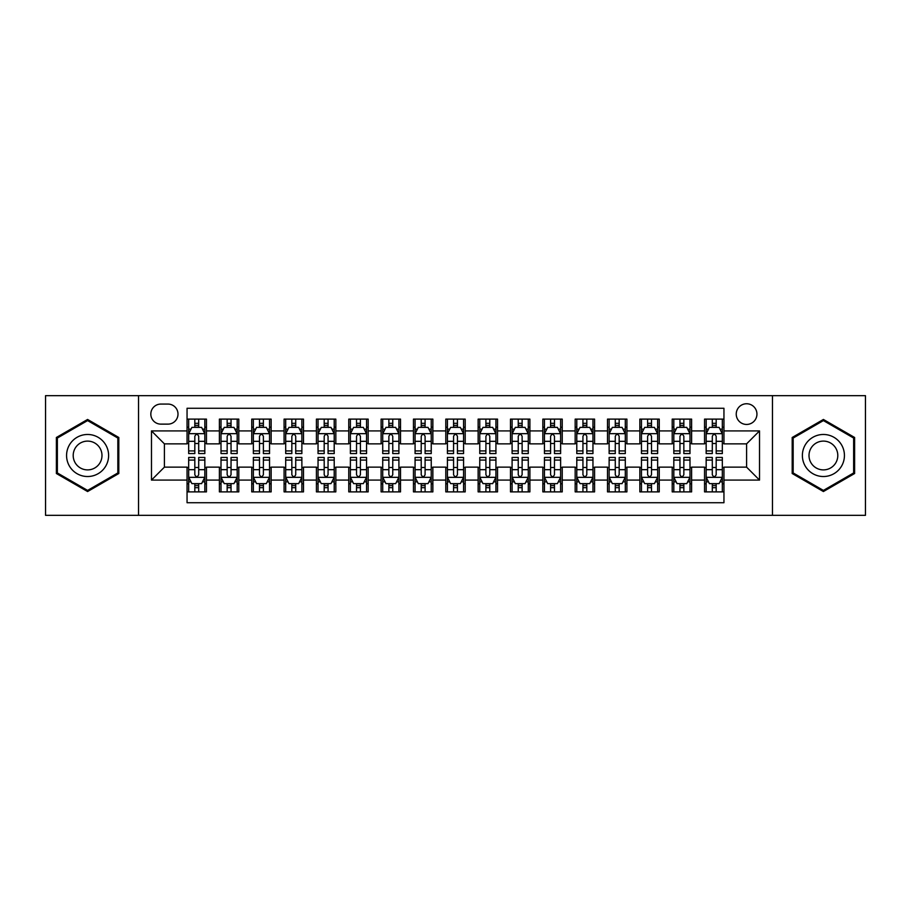 <?xml version="1.0" encoding="UTF-8"?>
<svg xmlns="http://www.w3.org/2000/svg" width="911" height="911" viewBox="0 0 911 911"><rect width="100%" height="100%" fill="white"/><g stroke="black" fill="none" stroke-linecap="round" stroke-linejoin="round"><path stroke-width="1.37" d="M746.587 403.755A10.351 10.351 0 0 0 736.236 414.095A10.351 10.351 0 0 0 746.587 424.446A10.351 10.351 0 0 0 756.939 414.095A10.351 10.351 0 0 0 746.587 403.755M772.46 515.33L865.45 515.33L865.45 395.67L772.46 395.67L772.46 515.33L138.54 515.33L138.54 395.67L45.55 395.67L45.55 515.33L138.54 515.33M723.949 419.117L704.545 419.117L704.545 430.914L691.608 430.914L691.608 443.862L704.545 443.862L704.545 430.914M691.608 430.914L691.608 419.117L672.204 419.117L672.204 430.914L659.257 430.914L659.257 443.862L672.204 443.862L672.204 430.914M659.257 430.914L659.257 419.117L639.852 419.117L639.852 430.914L626.916 430.914L626.916 443.862L639.852 443.862L639.852 430.914M626.916 430.914L626.916 419.117L607.512 419.117L607.512 430.914L594.576 430.914L594.576 443.862L607.512 443.862L607.512 430.914M594.576 430.914L594.576 419.117L575.171 419.117L575.171 430.914L562.235 430.914L562.235 443.862L575.171 443.862L575.171 430.914M562.235 430.914L562.235 419.117L542.831 419.117L542.831 430.914L529.895 430.914L529.895 443.862L542.831 443.862L542.831 430.914M529.895 430.914L529.895 419.117L510.479 419.117L510.479 430.914L497.543 430.914L497.543 443.862L510.479 443.862L510.479 430.914M497.543 430.914L497.543 419.117L478.138 419.117L478.138 430.914L465.202 430.914L465.202 443.862L478.138 443.862L478.138 430.914M465.202 430.914L465.202 419.117L445.798 419.117L445.798 430.914L432.862 430.914L432.862 443.862L445.798 443.862L445.798 430.914M432.862 430.914L432.862 419.117L413.457 419.117L413.457 430.914L400.521 430.914L400.521 443.862L413.457 443.862L413.457 430.914M400.521 430.914L400.521 419.117L381.105 419.117L381.105 430.914L368.169 430.914L368.169 443.862L381.105 443.862L381.105 430.914M368.169 430.914L368.169 419.117L348.765 419.117L348.765 430.914L335.829 430.914L335.829 443.862L348.765 443.862L348.765 430.914M335.829 430.914L335.829 419.117L316.424 419.117L316.424 430.914L303.488 430.914L303.488 443.862L316.424 443.862L316.424 430.914M303.488 430.914L303.488 419.117L284.084 419.117L284.084 430.914L271.148 430.914L271.148 443.862L284.084 443.862L284.084 430.914M271.148 430.914L271.148 419.117L251.743 419.117L251.743 430.914L238.796 430.914L238.796 443.862L251.743 443.862L251.743 430.914M238.796 430.914L238.796 419.117L219.392 419.117L219.392 443.862L206.455 443.862L206.455 419.117L187.051 419.117M187.051 491.883L206.455 491.883L206.455 467.138L219.392 467.138L219.392 491.883L238.796 491.883L238.796 467.138L251.743 467.138L251.743 480.086L238.796 480.086M251.743 480.086L251.743 491.883L271.148 491.883L271.148 467.138L284.084 467.138L284.084 480.086L271.148 480.086M284.084 480.086L284.084 491.883L303.488 491.883L303.488 467.138L316.424 467.138L316.424 480.086L303.488 480.086M316.424 480.086L316.424 491.883L335.829 491.883L335.829 467.138L348.765 467.138L348.765 480.086L335.829 480.086M348.765 480.086L348.765 491.883L368.169 491.883L368.169 467.138L381.105 467.138L381.105 480.086L368.169 480.086M381.105 480.086L381.105 491.883L400.521 491.883L400.521 467.138L413.457 467.138L413.457 480.086L400.521 480.086M413.457 480.086L413.457 491.883L432.862 491.883L432.862 467.138L445.798 467.138L445.798 480.086L432.862 480.086M445.798 480.086L445.798 491.883L465.202 491.883L465.202 467.138L478.138 467.138L478.138 480.086L465.202 480.086M478.138 480.086L478.138 491.883L497.543 491.883L497.543 467.138L510.479 467.138L510.479 480.086L497.543 480.086M510.479 480.086L510.479 491.883L529.895 491.883L529.895 467.138L542.831 467.138L542.831 480.086L529.895 480.086M542.831 480.086L542.831 491.883L562.235 491.883L562.235 467.138L575.171 467.138L575.171 480.086L562.235 480.086M575.171 480.086L575.171 491.883L594.576 491.883L594.576 467.138L607.512 467.138L607.512 480.086L594.576 480.086M607.512 480.086L607.512 491.883L626.916 491.883L626.916 467.138L639.852 467.138L639.852 480.086L626.916 480.086M639.852 480.086L639.852 491.883L659.257 491.883L659.257 467.138L672.204 467.138L672.204 480.086L659.257 480.086M672.204 480.086L672.204 491.883L691.608 491.883L691.608 467.138L704.545 467.138L704.545 480.086L691.608 480.086M160.848 424.127L167.966 424.127A10.021 10.021 0 0 0 177.998 414.095A10.021 10.021 0 0 0 167.966 404.074L160.848 404.074A10.021 10.021 0 0 0 150.827 414.095A10.021 10.021 0 0 0 160.848 424.127M772.46 395.67L138.54 395.67M723.949 430.914L723.949 408.276L187.051 408.276L187.051 443.862L164.413 443.862L164.413 467.138L187.051 467.138L187.051 502.724L723.949 502.724L723.949 467.138L746.587 467.138L746.587 443.862L723.949 443.862L723.949 430.914L759.523 430.914L759.523 480.086L723.949 480.086M187.051 480.086L151.477 480.086L151.477 430.914L187.051 430.914M704.545 480.086L704.545 491.883L723.949 491.883M187.051 427.202L188.668 427.202M194.817 427.202L198.7 427.202M204.838 427.202L206.455 427.202M187.051 443.532L188.668 443.532M194.817 443.532L198.7 443.532M204.838 443.532L206.455 443.532M187.051 467.468L188.668 467.468M194.817 467.468L198.7 467.468M204.838 467.468L206.455 467.468M187.051 483.798L188.668 483.798M194.817 483.798L198.7 483.798M204.838 483.798L206.455 483.798M219.392 443.532L221.009 443.532M227.158 443.532L231.041 443.532M237.179 443.532L238.796 443.532M219.392 427.202L221.009 427.202M227.158 427.202L231.041 427.202M237.179 427.202L238.796 427.202M219.392 467.468L221.009 467.468M227.158 467.468L231.041 467.468M237.179 467.468L238.796 467.468M219.392 483.798L221.009 483.798M227.158 483.798L231.041 483.798M237.179 483.798L238.796 483.798M251.743 467.468L253.36 467.468M259.498 467.468L263.381 467.468M269.531 467.468L271.148 467.468M251.743 483.798L253.36 483.798M259.498 483.798L263.381 483.798M269.531 483.798L271.148 483.798M251.743 427.202L253.36 427.202M259.498 427.202L263.381 427.202M269.531 427.202L271.148 427.202M251.743 443.532L253.36 443.532M259.498 443.532L263.381 443.532M269.531 443.532L271.148 443.532M284.084 467.468L285.701 467.468M291.839 467.468L295.722 467.468M301.871 467.468L303.488 467.468M284.084 483.798L285.701 483.798M291.839 483.798L295.722 483.798M301.871 483.798L303.488 483.798M284.084 427.202L285.701 427.202M291.839 427.202L295.722 427.202M301.871 427.202L303.488 427.202M284.084 443.532L285.701 443.532M291.839 443.532L295.722 443.532M301.871 443.532L303.488 443.532M316.424 467.468L318.041 467.468M324.191 467.468L328.062 467.468M334.212 467.468L335.829 467.468M316.424 483.798L318.041 483.798M324.191 483.798L328.062 483.798M334.212 483.798L335.829 483.798M316.424 427.202L318.041 427.202M324.191 427.202L328.062 427.202M334.212 427.202L335.829 427.202M316.424 443.532L318.041 443.532M324.191 443.532L328.062 443.532M334.212 443.532L335.829 443.532M348.765 467.468L350.382 467.468M356.531 467.468L360.414 467.468M366.552 467.468L368.169 467.468M348.765 483.798L350.382 483.798M356.531 483.798L360.414 483.798M366.552 483.798L368.169 483.798M348.765 427.202L350.382 427.202M356.531 427.202L360.414 427.202M366.552 427.202L368.169 427.202M348.765 443.532L350.382 443.532M356.531 443.532L360.414 443.532M366.552 443.532L368.169 443.532M381.105 467.468L382.722 467.468M388.872 467.468L392.755 467.468M398.904 467.468L400.521 467.468M381.105 483.798L382.722 483.798M388.872 483.798L392.755 483.798M398.904 483.798L400.521 483.798M381.105 427.202L382.722 427.202M388.872 427.202L392.755 427.202M398.904 427.202L400.521 427.202M381.105 443.532L382.722 443.532M388.872 443.532L392.755 443.532M398.904 443.532L400.521 443.532M413.457 467.468L415.074 467.468M421.212 467.468L425.095 467.468M431.245 467.468L432.862 467.468M413.457 483.798L415.074 483.798M421.212 483.798L425.095 483.798M431.245 483.798L432.862 483.798M413.457 427.202L415.074 427.202M421.212 427.202L425.095 427.202M431.245 427.202L432.862 427.202M413.457 443.532L415.074 443.532M421.212 443.532L425.095 443.532M431.245 443.532L432.862 443.532M445.798 467.468L447.415 467.468M453.564 467.468L457.436 467.468M463.585 467.468L465.202 467.468M445.798 483.798L447.415 483.798M453.564 483.798L457.436 483.798M463.585 483.798L465.202 483.798M445.798 427.202L447.415 427.202M453.564 427.202L457.436 427.202M463.585 427.202L465.202 427.202M445.798 443.532L447.415 443.532M453.564 443.532L457.436 443.532M463.585 443.532L465.202 443.532M478.138 467.468L479.755 467.468M485.905 467.468L489.788 467.468M495.926 467.468L497.543 467.468M478.138 483.798L479.755 483.798M485.905 483.798L489.788 483.798M495.926 483.798L497.543 483.798M478.138 427.202L479.755 427.202M485.905 427.202L489.788 427.202M495.926 427.202L497.543 427.202M478.138 443.532L479.755 443.532M485.905 443.532L489.788 443.532M495.926 443.532L497.543 443.532M510.479 467.468L512.096 467.468M518.245 467.468L522.128 467.468M528.278 467.468L529.895 467.468M510.479 483.798L512.096 483.798M518.245 483.798L522.128 483.798M528.278 483.798L529.895 483.798M510.479 427.202L512.096 427.202M518.245 427.202L522.128 427.202M528.278 427.202L529.895 427.202M510.479 443.532L512.096 443.532M518.245 443.532L522.128 443.532M528.278 443.532L529.895 443.532M542.831 467.468L544.448 467.468M550.586 467.468L554.469 467.468M560.618 467.468L562.235 467.468M542.831 483.798L544.448 483.798M550.586 483.798L554.469 483.798M560.618 483.798L562.235 483.798M542.831 427.202L544.448 427.202M550.586 427.202L554.469 427.202M560.618 427.202L562.235 427.202M542.831 443.532L544.448 443.532M550.586 443.532L554.469 443.532M560.618 443.532L562.235 443.532M575.171 467.468L576.788 467.468M582.938 467.468L586.809 467.468M592.959 467.468L594.576 467.468M575.171 483.798L576.788 483.798M582.938 483.798L586.809 483.798M592.959 483.798L594.576 483.798M575.171 427.202L576.788 427.202M582.938 427.202L586.809 427.202M592.959 427.202L594.576 427.202M575.171 443.532L576.788 443.532M582.938 443.532L586.809 443.532M592.959 443.532L594.576 443.532M607.512 467.468L609.129 467.468M615.278 467.468L619.161 467.468M625.299 467.468L626.916 467.468M607.512 483.798L609.129 483.798M615.278 483.798L619.161 483.798M625.299 483.798L626.916 483.798M607.512 427.202L609.129 427.202M615.278 427.202L619.161 427.202M625.299 427.202L626.916 427.202M607.512 443.532L609.129 443.532M615.278 443.532L619.161 443.532M625.299 443.532L626.916 443.532M639.852 467.468L641.469 467.468M647.619 467.468L651.502 467.468M657.64 467.468L659.257 467.468M639.852 483.798L641.469 483.798M647.619 483.798L651.502 483.798M657.64 483.798L659.257 483.798M639.852 427.202L641.469 427.202M647.619 427.202L651.502 427.202M657.64 427.202L659.257 427.202M639.852 443.532L641.469 443.532M647.619 443.532L651.502 443.532M657.64 443.532L659.257 443.532M672.204 467.468L673.821 467.468M679.959 467.468L683.842 467.468M689.991 467.468L691.608 467.468M672.204 483.798L673.821 483.798M679.959 483.798L683.842 483.798M689.991 483.798L691.608 483.798M672.204 427.202L673.821 427.202M679.959 427.202L683.842 427.202M689.991 427.202L691.608 427.202M672.204 443.532L673.821 443.532M679.959 443.532L683.842 443.532M689.991 443.532L691.608 443.532M704.545 467.468L706.162 467.468M712.3 467.468L716.183 467.468M722.332 467.468L723.949 467.468M704.545 483.798L706.162 483.798M712.3 483.798L716.183 483.798M722.332 483.798L723.949 483.798M704.545 427.202L706.162 427.202M712.3 427.202L716.183 427.202M722.332 427.202L723.949 427.202M704.545 443.532L706.162 443.532M712.3 443.532L716.183 443.532M722.332 443.532L723.949 443.532M164.413 443.862L151.477 430.914M164.413 467.138L151.477 480.086M759.523 430.914L746.587 443.862M759.523 480.086L746.587 467.138M87.593 491.541L118.806 473.515L118.806 437.485L87.593 419.459L56.38 437.485L56.38 473.515L87.593 491.541M854.62 437.485L823.407 419.459L792.194 437.485L792.194 473.515L823.407 491.541L854.62 473.515L854.62 437.485M198.7 423.319L194.817 423.319M204.838 450.922L198.7 450.922L198.7 453.564L204.838 453.564L204.838 433.83L201.604 427.361L191.902 427.361L188.668 433.83L188.668 453.564L194.817 453.564L194.817 450.922L188.668 450.922M188.668 433.83L188.668 419.117M204.838 433.83L204.838 419.117M194.817 427.361L194.817 419.117M198.7 419.117L198.7 427.361M198.7 450.922L198.7 436.255C197.402 433.761 196.104 433.761 194.817 436.255L194.817 450.922M194.817 487.681L198.7 487.681M188.668 460.078L194.817 460.078L194.817 457.436L188.668 457.436L188.668 477.17L191.902 483.639L201.604 483.639L204.838 477.17L204.838 457.436L198.7 457.436L198.7 460.078L204.838 460.078M204.838 477.17L204.838 491.883M188.668 477.17L188.668 491.883M198.7 483.639L198.7 491.883M194.817 491.883L194.817 483.639M194.817 460.078L194.817 474.745C196.104 477.239 197.402 477.239 198.7 474.745L198.7 460.078M87.593 434.479A21.021 21.021 0 0 0 66.571 455.5A21.021 21.021 0 0 0 87.593 476.521A21.021 21.021 0 0 0 108.614 455.5A21.021 21.021 0 0 0 87.593 434.479M87.593 441.106A14.394 14.394 0 0 0 73.199 455.5A14.394 14.394 0 0 0 87.593 469.894A14.394 14.394 0 0 0 101.986 455.5A14.394 14.394 0 0 0 87.593 441.106M117.838 472.957L87.593 490.414L57.359 472.957L57.359 438.043L87.593 420.586L117.838 438.043L117.838 472.957M805.199 444.989A21.021 21.021 0 0 0 812.897 473.709A21.021 21.021 0 0 0 841.616 466.011A21.021 21.021 0 0 0 833.918 437.291A21.021 21.021 0 0 0 805.199 444.989M810.938 448.303A14.394 14.394 0 0 0 816.21 467.969A14.394 14.394 0 0 0 835.865 462.697A14.394 14.394 0 0 0 830.604 443.031A14.394 14.394 0 0 0 810.938 448.303M853.641 438.043L853.641 472.957L823.407 490.414L793.162 472.957L793.162 438.043L823.407 420.586L853.641 438.043M231.041 423.319L227.158 423.319M237.179 450.922L231.041 450.922L231.041 453.564L237.179 453.564L237.179 433.83L233.945 427.361L224.243 427.361L221.009 433.83L221.009 453.564L227.158 453.564L227.158 450.922L221.009 450.922M221.009 433.83L221.009 419.117M237.179 433.83L237.179 419.117M227.158 427.361L227.158 419.117M231.041 419.117L231.041 427.361M231.041 450.922L231.041 436.255C229.743 433.761 228.456 433.761 227.158 436.255L227.158 450.922M263.381 423.319L259.498 423.319M269.531 450.922L263.381 450.922L263.381 453.564L269.531 453.564L269.531 433.83L266.297 427.361L256.595 427.361L253.36 433.83L253.36 453.564L259.498 453.564L259.498 450.922L253.36 450.922M253.36 433.83L253.36 419.117M269.531 433.83L269.531 419.117M259.498 427.361L259.498 419.117M263.381 419.117L263.381 427.361M263.381 450.922L263.381 436.255C262.095 433.761 260.797 433.761 259.498 436.255L259.498 450.922M295.722 423.319L291.839 423.319M301.871 450.922L295.722 450.922L295.722 453.564L301.871 453.564L301.871 433.83L298.637 427.361L288.935 427.361L285.701 433.83L285.701 453.564L291.839 453.564L291.839 450.922L285.701 450.922M285.701 433.83L285.701 419.117M301.871 433.83L301.871 419.117M291.839 427.361L291.839 419.117M295.722 419.117L295.722 427.361M295.722 450.922L295.722 436.255C294.435 433.761 293.137 433.761 291.839 436.255L291.839 450.922M328.062 423.319L324.191 423.319M334.212 450.922L328.062 450.922L328.062 453.564L334.212 453.564L334.212 433.83L330.978 427.361L321.276 427.361L318.041 433.83L318.041 453.564L324.191 453.564L324.191 450.922L318.041 450.922M318.041 433.83L318.041 419.117M334.212 433.83L334.212 419.117M324.191 427.361L324.191 419.117M328.062 419.117L328.062 427.361M328.062 450.922L328.062 436.255C326.776 433.761 325.478 433.761 324.191 436.255L324.191 450.922M227.158 487.681L231.041 487.681M221.009 460.078L227.158 460.078L227.158 457.436L221.009 457.436L221.009 477.17L224.243 483.639L233.945 483.639L237.179 477.17L237.179 457.436L231.041 457.436L231.041 460.078L237.179 460.078M237.179 477.17L237.179 491.883M221.009 477.17L221.009 491.883M231.041 483.639L231.041 491.883M227.158 491.883L227.158 483.639M227.158 460.078L227.158 474.745C228.445 477.239 229.743 477.239 231.041 474.745L231.041 460.078M259.498 487.681L263.381 487.681M253.36 460.078L259.498 460.078L259.498 457.436L253.36 457.436L253.36 477.17L256.595 483.639L266.297 483.639L269.531 477.17L269.531 457.436L263.381 457.436L263.381 460.078L269.531 460.078M269.531 477.17L269.531 491.883M253.36 477.17L253.36 491.883M263.381 483.639L263.381 491.883M259.498 491.883L259.498 483.639M259.498 460.078L259.498 474.745C260.797 477.239 262.083 477.239 263.381 474.745L263.381 460.078M291.839 487.681L295.722 487.681M285.701 460.078L291.839 460.078L291.839 457.436L285.701 457.436L285.701 477.17L288.935 483.639L298.637 483.639L301.871 477.17L301.871 457.436L295.722 457.436L295.722 460.078L301.871 460.078M301.871 477.17L301.871 491.883M285.701 477.17L285.701 491.883M295.722 483.639L295.722 491.883M291.839 491.883L291.839 483.639M291.839 460.078L291.839 474.745C293.137 477.239 294.424 477.239 295.722 474.745L295.722 460.078M324.191 487.681L328.062 487.681M318.041 460.078L324.191 460.078L324.191 457.436L318.041 457.436L318.041 477.17L321.276 483.639L330.978 483.639L334.212 477.17L334.212 457.436L328.062 457.436L328.062 460.078L334.212 460.078M334.212 477.17L334.212 491.883M318.041 477.17L318.041 491.883M328.062 483.639L328.062 491.883M324.191 491.883L324.191 483.639M324.191 460.078L324.191 474.745C325.478 477.239 326.776 477.239 328.062 474.745L328.062 460.078M360.414 423.319L356.531 423.319M366.552 450.922L360.414 450.922L360.414 453.564L366.552 453.564L366.552 433.83L363.318 427.361L353.616 427.361L350.382 433.83L350.382 453.564L356.531 453.564L356.531 450.922L350.382 450.922M350.382 433.83L350.382 419.117M366.552 433.83L366.552 419.117M356.531 427.361L356.531 419.117M360.414 419.117L360.414 427.361M360.414 450.922L360.414 436.255C359.116 433.761 357.829 433.761 356.531 436.255L356.531 450.922M356.531 487.681L360.414 487.681M350.382 460.078L356.531 460.078L356.531 457.436L350.382 457.436L350.382 477.17L353.616 483.639L363.318 483.639L366.552 477.17L366.552 457.436L360.414 457.436L360.414 460.078L366.552 460.078M366.552 477.17L366.552 491.883M350.382 477.17L350.382 491.883M360.414 483.639L360.414 491.883M356.531 491.883L356.531 483.639M356.531 460.078L356.531 474.745C357.818 477.239 359.116 477.239 360.414 474.745L360.414 460.078M392.755 423.319L388.872 423.319M398.904 450.922L392.755 450.922L392.755 453.564L398.904 453.564L398.904 433.83L395.67 427.361L385.957 427.361L382.722 433.83L382.722 453.564L388.872 453.564L388.872 450.922L382.722 450.922M382.722 433.83L382.722 419.117M398.904 433.83L398.904 419.117M388.872 427.361L388.872 419.117M392.755 419.117L392.755 427.361M392.755 450.922L392.755 436.255C391.457 433.761 390.17 433.761 388.872 436.255L388.872 450.922M388.872 487.681L392.755 487.681M382.722 460.078L388.872 460.078L388.872 457.436L382.722 457.436L382.722 477.17L385.957 483.639L395.67 483.639L398.904 477.17L398.904 457.436L392.755 457.436L392.755 460.078L398.904 460.078M398.904 477.17L398.904 491.883M382.722 477.17L382.722 491.883M392.755 483.639L392.755 491.883M388.872 491.883L388.872 483.639M388.872 460.078L388.872 474.745C390.17 477.239 391.457 477.239 392.755 474.745L392.755 460.078M425.095 423.319L421.212 423.319M431.245 450.922L425.095 450.922L425.095 453.564L431.245 453.564L431.245 433.83L428.011 427.361L418.308 427.361L415.074 433.83L415.074 453.564L421.212 453.564L421.212 450.922L415.074 450.922M415.074 433.83L415.074 419.117M431.245 433.83L431.245 419.117M421.212 427.361L421.212 419.117M425.095 419.117L425.095 427.361M425.095 450.922L425.095 436.255C423.809 433.761 422.51 433.761 421.212 436.255L421.212 450.922M421.212 487.681L425.095 487.681M415.074 460.078L421.212 460.078L421.212 457.436L415.074 457.436L415.074 477.17L418.308 483.639L428.011 483.639L431.245 477.17L431.245 457.436L425.095 457.436L425.095 460.078L431.245 460.078M431.245 477.17L431.245 491.883M415.074 477.17L415.074 491.883M425.095 483.639L425.095 491.883M421.212 491.883L421.212 483.639M421.212 460.078L421.212 474.745C422.51 477.239 423.797 477.239 425.095 474.745L425.095 460.078M457.436 423.319L453.564 423.319M463.585 450.922L457.436 450.922L457.436 453.564L463.585 453.564L463.585 433.83L460.351 427.361L450.649 427.361L447.415 433.83L447.415 453.564L453.564 453.564L453.564 450.922L447.415 450.922M447.415 433.83L447.415 419.117M463.585 433.83L463.585 419.117M453.564 427.361L453.564 419.117M457.436 419.117L457.436 427.361M457.436 450.922L457.436 436.255C456.149 433.761 454.851 433.761 453.564 436.255L453.564 450.922M453.564 487.681L457.436 487.681M447.415 460.078L453.564 460.078L453.564 457.436L447.415 457.436L447.415 477.17L450.649 483.639L460.351 483.639L463.585 477.17L463.585 457.436L457.436 457.436L457.436 460.078L463.585 460.078M463.585 477.17L463.585 491.883M447.415 477.17L447.415 491.883M457.436 483.639L457.436 491.883M453.564 491.883L453.564 483.639M453.564 460.078L453.564 474.745C454.851 477.239 456.149 477.239 457.436 474.745L457.436 460.078M489.788 423.319L485.905 423.319M495.926 450.922L489.788 450.922L489.788 453.564L495.926 453.564L495.926 433.83L492.692 427.361L482.989 427.361L479.755 433.83L479.755 453.564L485.905 453.564L485.905 450.922L479.755 450.922M479.755 433.83L479.755 419.117M495.926 433.83L495.926 419.117M485.905 427.361L485.905 419.117M489.788 419.117L489.788 427.361M489.788 450.922L489.788 436.255C488.49 433.761 487.203 433.761 485.905 436.255L485.905 450.922M485.905 487.681L489.788 487.681M479.755 460.078L485.905 460.078L485.905 457.436L479.755 457.436L479.755 477.17L482.989 483.639L492.692 483.639L495.926 477.17L495.926 457.436L489.788 457.436L489.788 460.078L495.926 460.078M495.926 477.17L495.926 491.883M479.755 477.17L479.755 491.883M489.788 483.639L489.788 491.883M485.905 491.883L485.905 483.639M485.905 460.078L485.905 474.745C487.191 477.239 488.49 477.239 489.788 474.745L489.788 460.078M522.128 423.319L518.245 423.319M528.278 450.922L522.128 450.922L522.128 453.564L528.278 453.564L528.278 433.83L525.043 427.361L515.33 427.361L512.096 433.83L512.096 453.564L518.245 453.564L518.245 450.922L512.096 450.922M512.096 433.83L512.096 419.117M528.278 433.83L528.278 419.117M518.245 427.361L518.245 419.117M522.128 419.117L522.128 427.361M522.128 450.922L522.128 436.255C520.83 433.761 519.543 433.761 518.245 436.255L518.245 450.922M518.245 487.681L522.128 487.681M512.096 460.078L518.245 460.078L518.245 457.436L512.096 457.436L512.096 477.17L515.33 483.639L525.043 483.639L528.278 477.17L528.278 457.436L522.128 457.436L522.128 460.078L528.278 460.078M528.278 477.17L528.278 491.883M512.096 477.17L512.096 491.883M522.128 483.639L522.128 491.883M518.245 491.883L518.245 483.639M518.245 460.078L518.245 474.745C519.543 477.239 520.83 477.239 522.128 474.745L522.128 460.078M554.469 423.319L550.586 423.319M560.618 450.922L554.469 450.922L554.469 453.564L560.618 453.564L560.618 433.83L557.384 427.361L547.682 427.361L544.448 433.83L544.448 453.564L550.586 453.564L550.586 450.922L544.448 450.922M544.448 433.83L544.448 419.117M560.618 433.83L560.618 419.117M550.586 427.361L550.586 419.117M554.469 419.117L554.469 427.361M554.469 450.922L554.469 436.255C553.182 433.761 551.884 433.761 550.586 436.255L550.586 450.922M550.586 487.681L554.469 487.681M544.448 460.078L550.586 460.078L550.586 457.436L544.448 457.436L544.448 477.17L547.682 483.639L557.384 483.639L560.618 477.17L560.618 457.436L554.469 457.436L554.469 460.078L560.618 460.078M560.618 477.17L560.618 491.883M544.448 477.17L544.448 491.883M554.469 483.639L554.469 491.883M550.586 491.883L550.586 483.639M550.586 460.078L550.586 474.745C551.884 477.239 553.171 477.239 554.469 474.745L554.469 460.078M586.809 423.319L582.938 423.319M592.959 450.922L586.809 450.922L586.809 453.564L592.959 453.564L592.959 433.83L589.724 427.361L580.022 427.361L576.788 433.83L576.788 453.564L582.938 453.564L582.938 450.922L576.788 450.922M576.788 433.83L576.788 419.117M592.959 433.83L592.959 419.117M582.938 427.361L582.938 419.117M586.809 419.117L586.809 427.361M586.809 450.922L586.809 436.255C585.522 433.761 584.224 433.761 582.938 436.255L582.938 450.922M582.938 487.681L586.809 487.681M576.788 460.078L582.938 460.078L582.938 457.436L576.788 457.436L576.788 477.17L580.022 483.639L589.724 483.639L592.959 477.17L592.959 457.436L586.809 457.436L586.809 460.078L592.959 460.078M592.959 477.17L592.959 491.883M576.788 477.17L576.788 491.883M586.809 483.639L586.809 491.883M582.938 491.883L582.938 483.639M582.938 460.078L582.938 474.745C584.224 477.239 585.522 477.239 586.809 474.745L586.809 460.078M619.161 423.319L615.278 423.319M625.299 450.922L619.161 450.922L619.161 453.564L625.299 453.564L625.299 433.83L622.065 427.361L612.363 427.361L609.129 433.83L609.129 453.564L615.278 453.564L615.278 450.922L609.129 450.922M609.129 433.83L609.129 419.117M625.299 433.83L625.299 419.117M615.278 427.361L615.278 419.117M619.161 419.117L619.161 427.361M619.161 450.922L619.161 436.255C617.863 433.761 616.576 433.761 615.278 436.255L615.278 450.922M615.278 487.681L619.161 487.681M609.129 460.078L615.278 460.078L615.278 457.436L609.129 457.436L609.129 477.17L612.363 483.639L622.065 483.639L625.299 477.17L625.299 457.436L619.161 457.436L619.161 460.078L625.299 460.078M625.299 477.17L625.299 491.883M609.129 477.17L609.129 491.883M619.161 483.639L619.161 491.883M615.278 491.883L615.278 483.639M615.278 460.078L615.278 474.745C616.565 477.239 617.863 477.239 619.161 474.745L619.161 460.078M651.502 423.319L647.619 423.319M657.64 450.922L651.502 450.922L651.502 453.564L657.64 453.564L657.64 433.83L654.405 427.361L644.703 427.361L641.469 433.83L641.469 453.564L647.619 453.564L647.619 450.922L641.469 450.922M641.469 433.83L641.469 419.117M657.64 433.83L657.64 419.117M647.619 427.361L647.619 419.117M651.502 419.117L651.502 427.361M651.502 450.922L651.502 436.255C650.203 433.761 648.917 433.761 647.619 436.255L647.619 450.922M647.619 487.681L651.502 487.681M641.469 460.078L647.619 460.078L647.619 457.436L641.469 457.436L641.469 477.17L644.703 483.639L654.405 483.639L657.64 477.17L657.64 457.436L651.502 457.436L651.502 460.078L657.64 460.078M657.64 477.17L657.64 491.883M641.469 477.17L641.469 491.883M651.502 483.639L651.502 491.883M647.619 491.883L647.619 483.639M647.619 460.078L647.619 474.745C648.905 477.239 650.203 477.239 651.502 474.745L651.502 460.078M683.842 423.319L679.959 423.319M689.991 450.922L683.842 450.922L683.842 453.564L689.991 453.564L689.991 433.83L686.757 427.361L677.055 427.361L673.821 433.83L673.821 453.564L679.959 453.564L679.959 450.922L673.821 450.922M673.821 433.83L673.821 419.117M689.991 433.83L689.991 419.117M679.959 427.361L679.959 419.117M683.842 419.117L683.842 427.361M683.842 450.922L683.842 436.255C682.555 433.761 681.257 433.761 679.959 436.255L679.959 450.922M679.959 487.681L683.842 487.681M673.821 460.078L679.959 460.078L679.959 457.436L673.821 457.436L673.821 477.17L677.055 483.639L686.757 483.639L689.991 477.17L689.991 457.436L683.842 457.436L683.842 460.078L689.991 460.078M689.991 477.17L689.991 491.883M673.821 477.17L673.821 491.883M683.842 483.639L683.842 491.883M679.959 491.883L679.959 483.639M679.959 460.078L679.959 474.745C681.257 477.239 682.544 477.239 683.842 474.745L683.842 460.078M716.183 423.319L712.3 423.319M722.332 450.922L716.183 450.922L716.183 453.564L722.332 453.564L722.332 433.83L719.098 427.361L709.396 427.361L706.162 433.83L706.162 453.564L712.3 453.564L712.3 450.922L706.162 450.922M706.162 433.83L706.162 419.117M722.332 433.83L722.332 419.117M712.3 427.361L712.3 419.117M716.183 419.117L716.183 427.361M716.183 450.922L716.183 436.255C714.896 433.761 713.598 433.761 712.3 436.255L712.3 450.922M712.3 487.681L716.183 487.681M706.162 460.078L712.3 460.078L712.3 457.436L706.162 457.436L706.162 477.17L709.396 483.639L719.098 483.639L722.332 477.17L722.332 457.436L716.183 457.436L716.183 460.078L722.332 460.078M722.332 477.17L722.332 491.883M706.162 477.17L706.162 491.883M716.183 483.639L716.183 491.883M712.3 491.883L712.3 483.639M712.3 460.078L712.3 474.745C713.598 477.239 714.896 477.239 716.183 474.745L716.183 460.078M219.392 480.086L206.455 480.086M219.392 430.914L206.455 430.914M204.759 433.67L188.748 433.67M188.668 429.138L191.014 429.138M202.493 429.138L204.838 429.138M194.817 441.323L188.668 441.323M204.838 441.323L198.7 441.323M198.7 425.38L194.817 425.38M188.748 477.33L204.759 477.33M204.838 481.862L202.493 481.862M191.014 481.862L188.668 481.862M198.7 469.677L204.838 469.677M188.668 469.677L194.817 469.677M194.817 485.62L198.7 485.62M237.099 433.67L221.088 433.67M221.009 429.138L223.354 429.138M234.844 429.138L237.179 429.138M227.158 441.323L221.009 441.323M237.179 441.323L231.041 441.323M231.041 425.38L227.158 425.38M269.451 433.67L253.44 433.67M253.36 429.138L255.695 429.138M267.185 429.138L269.531 429.138M259.498 441.323L253.36 441.323M269.531 441.323L263.381 441.323M263.381 425.38L259.498 425.38M301.792 433.67L285.781 433.67M285.701 429.138L288.047 429.138M299.525 429.138L301.871 429.138M291.839 441.323L285.701 441.323M301.871 441.323L295.722 441.323M295.722 425.38L291.839 425.38M334.132 433.67L318.121 433.67M318.041 429.138L320.387 429.138M331.866 429.138L334.212 429.138M324.191 441.323L318.041 441.323M334.212 441.323L328.062 441.323M328.062 425.38L324.191 425.38M221.088 477.33L237.099 477.33M237.179 481.862L234.844 481.862M223.354 481.862L221.009 481.862M231.041 469.677L237.179 469.677M221.009 469.677L227.158 469.677M227.158 485.62L231.041 485.62M253.44 477.33L269.451 477.33M269.531 481.862L267.185 481.862M255.695 481.862L253.36 481.862M263.381 469.677L269.531 469.677M253.36 469.677L259.498 469.677M259.498 485.62L263.381 485.62M285.781 477.33L301.792 477.33M301.871 481.862L299.525 481.862M288.047 481.862L285.701 481.862M295.722 469.677L301.871 469.677M285.701 469.677L291.839 469.677M291.839 485.62L295.722 485.62M318.121 477.33L334.132 477.33M334.212 481.862L331.866 481.862M320.387 481.862L318.041 481.862M328.062 469.677L334.212 469.677M318.041 469.677L324.191 469.677M324.191 485.62L328.062 485.62M366.473 433.67L350.462 433.67M350.382 429.138L352.728 429.138M364.206 429.138L366.552 429.138M356.531 441.323L350.382 441.323M366.552 441.323L360.414 441.323M360.414 425.38L356.531 425.38M350.462 477.33L366.473 477.33M366.552 481.862L364.206 481.862M352.728 481.862L350.382 481.862M360.414 469.677L366.552 469.677M350.382 469.677L356.531 469.677M356.531 485.62L360.414 485.62M398.813 433.67L382.814 433.67M382.722 429.138L385.068 429.138M396.558 429.138L398.904 429.138M388.872 441.323L382.722 441.323M398.904 441.323L392.755 441.323M392.755 425.38L388.872 425.38M382.814 477.33L398.813 477.33M398.904 481.862L396.558 481.862M385.068 481.862L382.722 481.862M392.755 469.677L398.904 469.677M382.722 469.677L388.872 469.677M388.872 485.62L392.755 485.62M431.165 433.67L415.154 433.67M415.074 429.138L417.42 429.138M428.899 429.138L431.245 429.138M421.212 441.323L415.074 441.323M431.245 441.323L425.095 441.323M425.095 425.38L421.212 425.38M415.154 477.33L431.165 477.33M431.245 481.862L428.899 481.862M417.42 481.862L415.074 481.862M425.095 469.677L431.245 469.677M415.074 469.677L421.212 469.677M421.212 485.62L425.095 485.62M463.505 433.67L447.495 433.67M447.415 429.138L449.761 429.138M461.239 429.138L463.585 429.138M453.564 441.323L447.415 441.323M463.585 441.323L457.436 441.323M457.436 425.38L453.564 425.38M447.495 477.33L463.505 477.33M463.585 481.862L461.239 481.862M449.761 481.862L447.415 481.862M457.436 469.677L463.585 469.677M447.415 469.677L453.564 469.677M453.564 485.62L457.436 485.62M495.846 433.67L479.835 433.67M479.755 429.138L482.101 429.138M493.58 429.138L495.926 429.138M485.905 441.323L479.755 441.323M495.926 441.323L489.788 441.323M489.788 425.38L485.905 425.38M479.835 477.33L495.846 477.33M495.926 481.862L493.58 481.862M482.101 481.862L479.755 481.862M489.788 469.677L495.926 469.677M479.755 469.677L485.905 469.677M485.905 485.62L489.788 485.62M528.186 433.67L512.187 433.67M512.096 429.138L514.442 429.138M525.932 429.138L528.278 429.138M518.245 441.323L512.096 441.323M528.278 441.323L522.128 441.323M522.128 425.38L518.245 425.38M512.187 477.33L528.186 477.33M528.278 481.862L525.932 481.862M514.442 481.862L512.096 481.862M522.128 469.677L528.278 469.677M512.096 469.677L518.245 469.677M518.245 485.62L522.128 485.62M560.538 433.67L544.527 433.67M544.448 429.138L546.794 429.138M558.272 429.138L560.618 429.138M550.586 441.323L544.448 441.323M560.618 441.323L554.469 441.323M554.469 425.38L550.586 425.38M544.527 477.33L560.538 477.33M560.618 481.862L558.272 481.862M546.794 481.862L544.448 481.862M554.469 469.677L560.618 469.677M544.448 469.677L550.586 469.677M550.586 485.62L554.469 485.62M592.879 433.67L576.868 433.67M576.788 429.138L579.134 429.138M590.613 429.138L592.959 429.138M582.938 441.323L576.788 441.323M592.959 441.323L586.809 441.323M586.809 425.38L582.938 425.38M576.868 477.33L592.879 477.33M592.959 481.862L590.613 481.862M579.134 481.862L576.788 481.862M586.809 469.677L592.959 469.677M576.788 469.677L582.938 469.677M582.938 485.62L586.809 485.62M625.219 433.67L609.208 433.67M609.129 429.138L611.475 429.138M622.953 429.138L625.299 429.138M615.278 441.323L609.129 441.323M625.299 441.323L619.161 441.323M619.161 425.38L615.278 425.38M609.208 477.33L625.219 477.33M625.299 481.862L622.953 481.862M611.475 481.862L609.129 481.862M619.161 469.677L625.299 469.677M609.129 469.677L615.278 469.677M615.278 485.62L619.161 485.62M657.56 433.67L641.549 433.67M641.469 429.138L643.815 429.138M655.305 429.138L657.64 429.138M647.619 441.323L641.469 441.323M657.64 441.323L651.502 441.323M651.502 425.38L647.619 425.38M641.549 477.33L657.56 477.33M657.64 481.862L655.305 481.862M643.815 481.862L641.469 481.862M651.502 469.677L657.64 469.677M641.469 469.677L647.619 469.677M647.619 485.62L651.502 485.62M689.912 433.67L673.901 433.67M673.821 429.138L676.156 429.138M687.646 429.138L689.991 429.138M679.959 441.323L673.821 441.323M689.991 441.323L683.842 441.323M683.842 425.38L679.959 425.38M673.901 477.33L689.912 477.33M689.991 481.862L687.646 481.862M676.156 481.862L673.821 481.862M683.842 469.677L689.991 469.677M673.821 469.677L679.959 469.677M679.959 485.62L683.842 485.62M722.252 433.67L706.241 433.67M706.162 429.138L708.507 429.138M719.986 429.138L722.332 429.138M712.3 441.323L706.162 441.323M722.332 441.323L716.183 441.323M716.183 425.38L712.3 425.38M706.241 477.33L722.252 477.33M722.332 481.862L719.986 481.862M708.507 481.862L706.162 481.862M716.183 469.677L722.332 469.677M706.162 469.677L712.3 469.677M712.3 485.62L716.183 485.62"/></g></svg>
